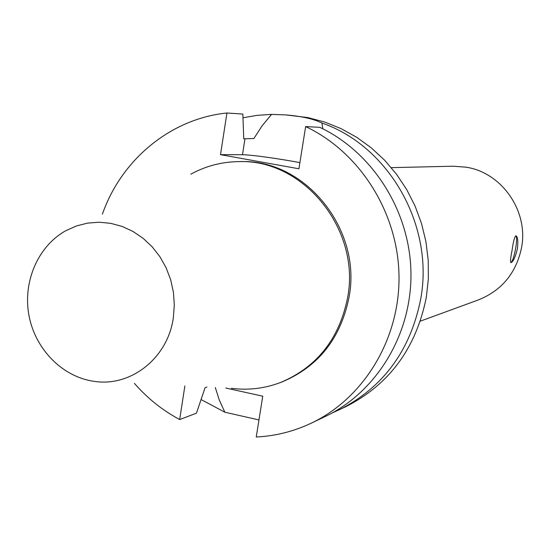 <?xml version="1.0" encoding="UTF-8"?>
<svg xmlns="http://www.w3.org/2000/svg" width="550" height="550" viewBox="0 0 550 550"><rect width="100%" height="100%" fill="white"/><g stroke="black" fill="none" stroke-linecap="round" stroke-linejoin="round"><path stroke-width="0.82" d="M512.105 250.154C513.308 241.367 514.607 236.583 515.996 235.792C517.777 236.782 518.244 241.106 517.413 248.765C515.439 256.788 513.356 261.401 511.17 262.604L510.964 262.625C510.166 261.862 510.544 257.709 512.105 250.154M510.744 262.515C513.789 262.171 518.519 237.084 515.783 235.806M299.901 162.649C279.51 158.703 250.381 154.66 242.488 154.729L220.509 154.667L226.93 112.998L242.846 114.07L243.753 138.792L253.907 138.517L262.082 125.84L271.576 114.386L285.746 114.902C301.634 116.236 313.679 118.938 321.887 123.014L322.829 128.803M225.741 388.032L262.742 396.192L256.245 437.002C275.406 436.061 293.769 431.441 311.341 423.136L325.229 416.515C376.729 392.047 411.929 334.166 410.953 272.58C409.984 211.014 372.721 152.281 319.798 127.325L305.642 126.576L298.925 168.781L220.509 154.667M332.145 412.981L345.696 406.752C389.331 384.594 416.219 348.061 426.346 297.151L428.354 278.733L428.216 260.129L425.927 241.636L421.527 223.52L415.078 206.071L406.691 189.537L396.481 174.185L384.629 160.229L371.312 147.881L356.737 137.308L341.131 128.659L324.727 122.052L307.78 117.562L285.746 114.902M339.171 409.867C383.295 387.461 410.479 350.481 420.723 298.932C434.328 225.562 389.015 146.073 321.887 123.014M258.961 419.939L224.854 412.218L219.326 400.125L215.298 387.509M271.576 114.386L257.166 115.335L242.983 117.776M201.073 399.541L224.854 412.218M311.341 423.136C364.011 398.118 400.029 338.779 399.004 275.598C397.994 212.431 359.803 152.164 305.642 126.576M206.924 387.083L205.067 387.702L196.453 413.174L179.685 419.561L184.862 385.962M226.93 112.998C170.562 118.697 121.351 159.727 102.396 214.156M134.427 383.412C147.434 398.303 162.525 410.355 179.685 419.561M231.351 388.321C248.167 390.466 264.55 388.534 280.493 382.525L282.074 381.92C318.491 366.596 340.828 338.291 349.085 296.993C362.12 228.986 304.762 158.868 240.384 161.604L238.693 161.618C221.657 161.844 205.7 166.031 190.829 174.178M420.331 321.159L478.466 299.887C501.841 290.441 516.202 273.041 521.551 247.686C528.715 211.179 501.854 172.556 466.049 167.179L453.172 166.21L391.284 167.647M173.339 317.721L174.322 305.023L173.422 292.243L170.658 279.716L166.107 267.761L159.892 256.699L152.178 246.806L143.158 238.336L133.079 231.502L122.203 226.462L110.811 223.348L99.186 222.221L87.636 223.101L76.436 225.947L65.869 230.67C37.895 246.159 22.578 281.971 29.006 315.7C35.344 349.442 62.686 377.183 94.387 381.384C131.017 387.069 167.867 357.974 173.339 317.721M280.493 382.525C316.999 367.166 339.391 338.786 347.662 297.378C360.724 229.178 303.222 158.874 238.693 161.618M242.488 154.729L244.963 138.827"/></g></svg>
